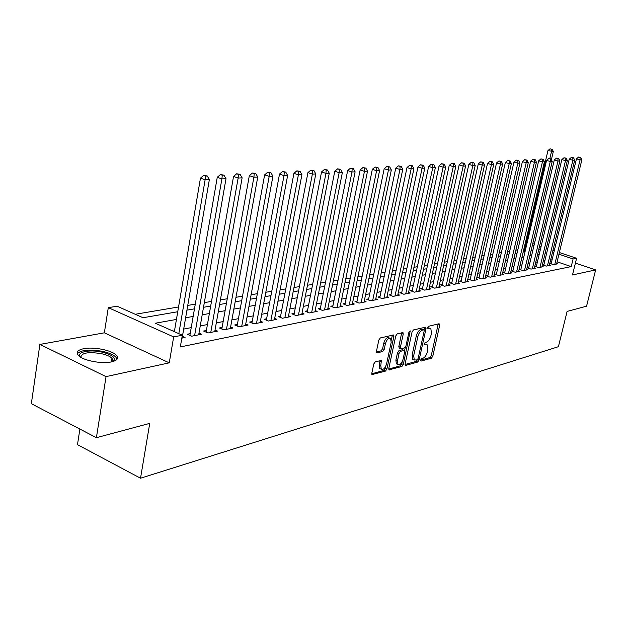<?xml version="1.0" encoding="UTF-8"?>
<svg xmlns="http://www.w3.org/2000/svg" width="627" height="627" viewBox="0 0 627 627"><rect width="100%" height="100%" fill="white"/><g stroke="black" fill="none" stroke-linecap="round" stroke-linejoin="round"><path stroke-width="0.94" d="M420.615 360.078L421.046 361.097L431.454 358.174L432.802 356.199L439.684 325.241L439.104 323.744L428.719 326.252L427.755 327.647L427.888 328.65L430.851 328.65L431.447 333.18L430.874 335.79C429.942 339.207 428.484 341.331 426.493 342.162L425.137 342.514L424.173 343.917L424.299 344.889L427.324 344.881L427.888 349.31L427.316 351.904C426.384 355.297 424.926 357.429 422.943 358.299L421.579 358.675L420.615 360.078M111.379 361.904C117.39 360.454 118.989 358.174 116.16 355.07C111.551 350.187 93.486 346.637 83.681 348.698C77.309 350.109 75.632 352.452 78.657 355.728C83.422 360.619 101.887 364.099 111.379 361.904L111.951 358.166C109.929 356.308 106.472 354.819 101.566 353.699C88.266 351.614 81.369 352.821 80.875 357.343M375.283 361.81L373.786 363.942L371.835 373.19L372.015 374.578L385.456 371.09L386.914 368.989L393.881 336.401L393.678 334.951L380.315 337.953L378.818 340.069L376.443 351.347L376.639 352.774L377.164 352.899L382.721 351.473L384.202 349.364L385.378 343.823C386.781 339.489 388.536 337.726 390.645 338.509L391.177 342.373L386.593 363.864C385.158 368.237 383.387 370.008 381.271 369.17L380.785 365.447L381.365 360.447L375.283 361.81M96.401 437.693L31.35 403.678L39.869 344.427L106.041 376.615L96.401 437.693L149.743 423.382L140.519 478.221L558.406 346.707L567.114 311.415L586.566 306.195L595.65 269.908L572.498 274.955L576.597 258.277L573.094 258.967L571.221 266.593L180.317 346.943L182.332 335.21L173.663 336.903L108.291 307.638L117.155 306.235L143.027 317.732L177.747 311.737M106.041 376.615L169.259 362.837L173.663 336.903M405.12 363.911L405.293 365.282L405.771 365.384L417.731 362.03L419.11 360.016L426.023 328.572L425.835 327.137L413.475 329.935L412.057 331.973L405.12 363.911M401.899 366.474L388.967 369.844L388.795 368.464L395.755 335.947L397.212 333.87L403.02 332.678L403.224 334.128L400.394 347.256L401.053 348.777L404.556 347.867L405.975 345.814L408.922 332.224L410.23 330.868L403.318 364.42L401.899 366.474L400.324 365.823L388.724 369.068M595.65 269.908L575.414 263.105M551.274 263.215L549.997 263.458L553.5 264.657L557.842 263.795L556.737 263.418M543.923 264.649L542.621 264.9L546.148 266.107L550.584 265.229L549.448 264.845M536.422 266.107L535.09 266.365L538.648 267.588L543.17 266.694L542.01 266.303M528.757 267.604L527.401 267.87L530.983 269.108L535.599 268.191L534.416 267.784M520.935 269.132L519.548 269.398L523.153 270.652L527.871 269.72L526.664 269.304M512.941 270.692L511.53 270.966L515.159 272.236L519.979 271.279L518.741 270.856M504.782 272.283L503.332 272.565L506.992 273.85L511.914 272.878L510.652 272.439M496.443 273.913L494.962 274.195L498.645 275.504L503.677 274.508L502.384 274.054M487.916 275.574L486.403 275.864L490.11 277.189L495.252 276.17L493.935 275.708M479.2 277.275L477.649 277.573L481.387 278.913L486.646 277.871L485.298 277.393M470.281 279.015L468.706 279.321L472.468 280.677L477.845 279.611L476.465 279.117M461.166 280.794L459.552 281.108L463.337 282.479L468.839 281.398L467.428 280.888M451.84 282.612L450.186 282.934L454.003 284.329L459.63 283.216L458.188 282.691M442.294 284.478L440.601 284.807L444.449 286.218L450.21 285.081L448.728 284.54M432.52 286.382L430.788 286.719L434.66 288.154L440.562 286.986L439.041 286.429M422.52 288.334L420.741 288.679L424.644 290.136L430.678 288.937L429.127 288.365M412.268 290.332L410.45 290.685L414.376 292.166L420.568 290.936L418.977 290.348M401.766 292.378L399.901 292.746L403.859 294.243L410.199 292.989L408.569 292.378M391.005 294.478L389.093 294.855L393.082 296.375L399.579 295.09L397.91 294.455M379.978 296.634L378.018 297.018L382.031 298.562L388.693 297.245L386.984 296.587M368.66 298.844L366.654 299.236L370.698 300.803L377.532 299.447L375.777 298.773M357.061 301.101L355 301.509L359.075 303.1L366.082 301.712L364.279 301.007M345.148 303.429L343.04 303.844L347.139 305.459L354.333 304.032L352.484 303.311M332.929 305.811L330.758 306.235L334.889 307.881L342.279 306.423L340.375 305.662M320.373 308.265L318.148 308.696L322.309 310.365L329.896 308.868L327.937 308.084M307.489 310.78L305.192 311.227L309.385 312.928L317.184 311.384L315.169 310.569M294.235 313.359L291.884 313.821L296.101 315.553L304.119 313.962L302.049 313.124M280.614 316.016L278.192 316.494L282.448 318.25L290.685 316.619L288.553 315.749M266.616 318.751L264.124 319.237L268.403 321.024L276.875 319.355L274.689 318.438M252.203 321.565L249.64 322.066L253.951 323.885L262.674 322.16L260.417 321.212M237.374 324.457L234.733 324.974L239.075 326.824L248.057 325.052L245.729 324.065M222.107 327.435L219.387 327.968L223.761 329.857L233.009 328.031L230.611 326.996M206.377 330.5L203.579 331.048L207.984 332.976L217.506 331.095L215.037 330.021M190.177 333.666L187.285 334.23L191.713 336.19L201.533 334.254L198.986 333.125M571.221 266.593L557.121 261.82M552.026 260.095L550.702 259.649M544.91 260.542L543.319 260.848M537.41 261.968L535.732 262.282M529.752 263.418L527.981 263.755M521.93 264.9L520.065 265.26M513.944 266.42L511.977 266.788M505.785 267.964L503.708 268.356M497.446 269.547L495.259 269.963M488.927 271.162L486.623 271.601M480.211 272.816L477.798 273.278M471.308 274.508L468.761 274.987M462.193 276.233L459.52 276.742M452.866 278.004L450.061 278.537M443.32 279.814L440.381 280.371M433.555 281.664L430.467 282.252M423.554 283.561L420.309 284.18M413.311 285.504L409.909 286.155M402.808 287.503L399.25 288.177M392.055 289.541L388.317 290.246M381.02 291.633L377.109 292.378M369.711 293.781L365.612 294.557M358.111 295.983L353.808 296.798M346.206 298.24L341.699 299.095M333.979 300.56L329.261 301.454M321.432 302.935L316.486 303.876M308.539 305.38L303.358 306.368M295.293 307.896L289.862 308.923M281.672 310.483L275.99 311.556M267.666 313.139L261.71 314.268M253.261 315.867L247.014 317.05M238.425 318.681L231.888 319.927M223.157 321.58L216.307 322.881M207.427 324.567L200.24 325.93M191.219 327.639L183.687 329.065M174.502 330.813L173.052 331.087M182.441 336.331L185.067 337.506L181.83 338.149M517.839 249.789L515.872 250.126M509.696 251.168L507.619 251.513M501.373 252.571L499.194 252.932M492.869 253.998L490.573 254.39M484.169 255.471L481.755 255.871M475.274 256.968L472.734 257.391M466.174 258.496L463.51 258.951M456.864 260.072L454.066 260.542M447.333 261.678L444.394 262.172M437.575 263.316L434.487 263.842M427.583 265.002L424.346 265.55M417.355 266.726L413.953 267.298M406.868 268.497L403.302 269.093M396.115 270.308L392.384 270.935M385.096 272.165L381.185 272.823M373.794 274.07L369.695 274.759M362.202 276.021L357.899 276.75M350.297 278.027L345.798 278.788M338.086 280.089L333.368 280.88M325.538 282.205L320.593 283.036M312.646 284.376L307.473 285.246M299.4 286.61L293.977 287.519M285.787 288.898L280.097 289.862M271.773 291.265L265.817 292.268M257.36 293.695L251.121 294.745M242.524 296.195L235.987 297.292M227.248 298.765L220.39 299.925M211.511 301.422L204.316 302.629M195.287 304.15L187.747 305.42M178.554 306.971L135.244 314.268M524.368 250.737L523.545 250.463M79.888 429.064L77.482 444.661L140.519 478.221M169.259 362.837L104.356 332.819L39.869 344.427M104.356 332.819L108.291 307.638M525.7 241.317L526.531 241.56M176.438 319.433L155.355 323.218L182.332 335.21M546.736 252.916L545.153 253.206M539.244 254.264L537.566 254.562M531.594 255.636L529.823 255.957M523.788 257.039L521.915 257.376M515.809 258.473L513.834 258.826M507.651 259.939L505.581 260.315M499.327 261.435L497.14 261.827M490.808 262.964L488.511 263.379M482.1 264.531L479.686 264.962M473.197 266.13L470.658 266.585M464.09 267.76L461.425 268.238M454.779 269.438L451.973 269.939M445.241 271.146L442.294 271.679M435.475 272.902L432.387 273.458M425.482 274.697L422.237 275.277M415.239 276.538L411.845 277.15M404.744 278.419L401.186 279.062M393.991 280.355L390.26 281.021M382.972 282.33L379.053 283.036M371.662 284.368L367.563 285.105M360.063 286.445L355.768 287.221M348.157 288.585L343.659 289.392M335.939 290.779L331.221 291.626M323.391 293.036L318.453 293.922M310.498 295.348L305.325 296.281M297.253 297.731L291.829 298.703M283.639 300.176L277.949 301.195M269.626 302.692L263.669 303.758M255.22 305.278L248.974 306.399M240.384 307.943L233.847 309.119M225.109 310.686L218.259 311.917M209.379 313.516L202.192 314.801M193.163 316.423L185.623 317.779M573.094 258.967L558.963 254.233M553.853 252.524L552.528 252.078M532.746 243.637L534.322 244.162M539.628 245.933L541.117 246.435M546.352 248.182L547.763 248.653M552.936 250.377L554.26 250.824M559.378 252.532L576.597 258.277M540.709 248.127L539.22 247.626M533.914 245.855L532.347 245.322M526.139 243.245L525.308 242.97M186.932 310.146L194.472 308.845M203.509 307.285L210.696 306.047M219.575 304.51L226.433 303.327M235.164 301.814L241.708 300.686M250.298 299.204L256.545 298.123M265.002 296.665L270.958 295.63M279.274 294.196L284.964 293.209M293.154 291.798L298.577 290.857M306.65 289.462L311.831 288.569M319.778 287.197L324.715 286.343M332.545 284.987L337.263 284.172M344.975 282.84L349.482 282.064M357.084 280.755L361.379 280.01M368.88 278.717L372.979 278.004M380.37 276.726L384.28 276.052M391.569 274.791L395.308 274.148M402.495 272.91L406.053 272.29M413.146 271.068L416.547 270.48M423.546 269.273L426.783 268.709M433.688 267.517L436.776 266.984M443.595 265.809L446.534 265.299M453.266 264.132L456.064 263.653M462.71 262.501L465.375 262.039M471.943 260.91L474.482 260.471M480.964 259.351L483.378 258.927M489.781 257.822L492.077 257.431M498.41 256.333L500.589 255.957M506.843 254.875L508.912 254.523M515.096 253.449L517.063 253.112M523.169 252.054L525.034 251.733M531.069 250.69L532.84 250.385M538.812 249.35L540.482 249.068M426.462 344.536L424.408 343.98L425.96 344.599M430.012 328.321L427.975 327.764L429.534 328.376M420.599 360.164L429.918 357.555L431.266 355.58L438.21 323.955M424.048 329.833L424.526 327.263M405.05 364.506L416.179 361.395L417.472 359.718M417.167 359.898L418.138 358.487L424.205 330.844L424.071 329.849L422.316 330.139C420.294 330.962 418.805 333.109 417.856 336.589L413.702 355.603L414.259 360L417.167 359.898M422.567 329.316L423.774 329.786M413.624 359.741L412.699 359.365L412.143 354.968L416.289 335.97C417.237 332.49 418.718 330.343 420.748 329.528L422.206 329.167M399.313 348.157L398.811 346.613L401.695 332.78M405.316 347.272L404.595 350.611M402.189 361.74L401.75 363.77L403.318 364.42M397.471 360.807L397.941 364.514C399.971 365.275 401.68 363.535 403.059 359.287L404.666 351.872L404.486 350.469L400.512 351.285L399.078 353.346L397.471 360.807L395.896 360.164L396.366 363.864L397.22 364.209M404.18 350.344L402.44 349.725L404.015 350.36M395.896 360.164L397.494 352.703L398.937 350.642L402.44 349.725M400.324 365.823L401.75 363.77M380.613 368.895L379.68 368.504L379.194 364.781L380.017 360.549M389.751 338.157L389.038 337.867C386.93 337.075 385.174 338.846 383.771 343.173L385.378 343.823M376.38 352.029L381.122 350.814L382.603 348.706L383.771 343.173M391.334 340.195L392.345 335.045M371.772 373.802L383.873 370.424L385.331 368.323L385.785 366.192M551.399 159.65L553.32 151.522L547.967 150.566L524.101 251.897M551.47 149.218L550.059 148.811L551.47 149.218L551.494 151.593L549.848 158.56M552.199 149.187L553.32 151.522M547.967 150.566L550.059 148.811M554.777 264.398L580.077 159.893L581.864 159.799L556.58 264.045M551.117 263.842L576.464 158.843L580.077 159.893L580.03 157.479L580.743 157.44L578.588 157.056L580.03 157.479M578.588 157.056L576.464 158.843M581.864 159.799L580.743 157.44M80.389 357.045C75.789 352.139 89.512 349.176 102.115 352.155C110.571 354.231 114.694 356.802 114.475 359.851L113.126 361.465M112.57 361.622L113.009 360.846L111.951 358.166M117.092 359.146L115.736 356.967C113.236 354.663 108.933 352.813 102.844 351.426C89.716 349.082 81.189 349.85 77.262 353.753M547.449 265.848L572.866 160.277L574.685 160.175L549.291 265.487M543.766 265.292L569.23 159.211L572.866 160.277L572.827 157.832L573.556 157.8L571.369 157.408L572.827 157.832M571.369 157.408L569.23 159.211M574.685 160.175L573.556 157.8M539.972 267.329L565.499 160.669L567.357 160.567L541.853 266.953M536.257 266.773L561.839 159.595L565.499 160.669L565.468 158.2L566.205 158.161L564.002 157.769L565.468 158.2M564.002 157.769L561.839 159.595M567.357 160.567L566.205 158.161M532.331 268.842L557.975 161.068L559.872 160.967L534.259 268.458M528.6 268.285L554.284 159.979L557.975 161.068L557.952 158.568L558.704 158.537L556.47 158.137L557.952 158.568M556.47 158.137L554.284 159.979M559.872 160.967L558.704 158.537M524.533 270.378L550.294 161.476L552.23 161.366L526.5 269.994M520.771 269.829L546.572 160.379L550.294 161.476L550.271 158.952L551.047 158.913L548.782 158.513L550.271 158.952M548.782 158.513L546.572 160.379M552.23 161.366L551.047 158.913M516.57 271.953L542.441 161.891L544.416 161.782L518.576 271.562M512.776 271.405L538.687 160.778L542.441 161.891L542.418 159.344L543.209 159.305L540.921 158.897L542.418 159.344M540.921 158.897L538.687 160.778M544.416 161.782L543.209 159.305M508.434 273.568L534.408 162.315L536.43 162.205L510.488 273.16M504.61 273.011L530.63 161.194L534.408 162.315L534.4 159.744L535.207 159.697L532.887 159.289L534.4 159.744M532.887 159.289L530.63 161.194M536.43 162.205L535.207 159.697M500.119 275.206L526.202 162.754L528.271 162.644L502.211 274.798M496.263 274.657L522.401 161.617L526.202 162.754L526.202 160.144L527.025 160.104L524.674 159.697L526.202 160.144M524.674 159.697L522.401 161.617M528.271 162.644L527.025 160.104M491.615 276.891L517.808 163.2L519.924 163.083L493.762 276.468M487.735 276.342L513.975 162.048L517.808 163.2L517.816 160.559L518.662 160.52L516.28 160.104L517.816 160.559M516.28 160.104L513.975 162.048M519.924 163.083L518.662 160.52M482.931 278.607L509.218 163.655L511.389 163.537L485.118 278.176M479.02 278.067L505.362 162.487L509.218 163.655L509.234 160.99L510.104 160.943L507.69 160.528L509.234 160.99M507.69 160.528L505.362 162.487M511.389 163.537L510.104 160.943M474.043 280.363L500.44 164.117L502.65 164L476.285 279.924M470.101 279.822L496.545 162.942L500.44 164.117L500.456 161.421L501.349 161.382L498.904 160.951L500.456 161.421M498.904 160.951L496.545 162.942M502.65 164L501.349 161.382M464.952 282.166L491.443 164.595L493.715 164.478L467.248 281.711M460.978 281.625L487.524 163.404L491.443 164.595L491.474 161.868L492.383 161.821L489.906 161.398L491.474 161.868M489.906 161.398L487.524 163.404M493.715 164.478L492.383 161.821M455.649 284L482.241 165.089L484.561 164.964L458 283.537M451.652 283.467L478.291 163.882L482.241 165.089L482.281 162.322L483.213 162.275L480.705 161.844L482.281 162.322M480.705 161.844L478.291 163.882M484.561 164.964L483.213 162.275M446.134 285.881L472.821 165.591L475.195 165.457L448.532 285.41M442.098 285.356L468.839 164.368L472.821 165.591L472.868 162.793L473.824 162.746L471.277 162.307L472.868 162.793M471.277 162.307L468.839 164.368M475.195 165.457L473.824 162.746M436.392 287.809L463.165 166.1L465.602 165.967L438.845 287.323M432.324 287.284L459.16 164.862L463.165 166.1L463.228 163.271L464.199 163.224L461.621 162.777L463.228 163.271M461.621 162.777L459.16 164.862M465.602 165.967L464.199 163.224M426.415 289.784L453.274 166.625L455.774 166.492L428.931 289.282M422.316 289.266L449.238 165.371L453.274 166.625L453.345 163.757L454.348 163.71L451.73 163.263L453.345 163.757M451.73 163.263L449.238 165.371M455.774 166.492L454.348 163.71M416.195 291.806L443.14 167.166L445.695 167.025L418.773 291.296M412.064 291.296L439.065 165.889L443.14 167.166L443.218 164.258L444.245 164.211L441.596 163.757L443.218 164.258M441.596 163.757L439.065 165.889M445.695 167.025L444.245 164.211M405.724 293.875L432.748 167.715L435.373 167.574L408.365 293.35M401.554 293.373L428.649 166.429L432.748 167.715L432.842 164.776L433.892 164.729L431.204 164.266L432.842 164.776M431.204 164.266L428.649 166.429M435.373 167.574L433.892 164.729M394.986 295.999L422.089 168.279L424.777 168.138L397.698 295.458M390.793 295.497L417.958 166.978L422.089 168.279L422.198 165.309L423.272 165.254L420.545 164.783L422.198 165.309M420.545 164.783L417.958 166.978M424.777 168.138L423.272 165.254M383.983 298.17L411.155 168.859L413.922 168.718L386.765 297.621M379.758 297.684L406.994 167.534L411.155 168.859L411.281 165.849L412.386 165.794L409.611 165.316L411.281 165.849M409.611 165.316L406.994 167.534M413.922 168.718L412.386 165.794M372.704 300.404L399.94 169.455L402.769 169.306L375.549 299.839M368.441 299.925L395.747 168.114L399.94 169.455L400.073 166.406L401.209 166.343L398.396 165.865L400.073 166.406M398.396 165.865L395.747 168.114M402.769 169.306L401.209 166.343M361.128 302.692L388.426 170.066L391.334 169.917L364.052 302.112M356.834 302.222L384.194 168.71L388.426 170.066L388.575 166.97L389.735 166.915L386.883 166.429L388.575 166.97M386.883 166.429L384.194 168.71M391.334 169.917L389.735 166.915M349.247 305.043L376.6 170.701L379.586 170.536L352.249 304.448M344.921 304.581L372.336 169.314L376.6 170.701L376.764 167.558L377.956 167.495L375.056 167.009L376.764 167.558M375.056 167.009L372.336 169.314M379.586 170.536L377.956 167.495M337.06 307.449L364.452 171.343L367.516 171.179L340.132 306.846M332.686 307.003L360.157 169.941L364.452 171.343L364.632 168.161L365.854 168.099L362.908 167.605L364.632 168.161M362.908 167.605L360.157 169.941M367.516 171.179L365.854 168.099M324.535 309.926L351.966 172.002L355.117 171.837L327.694 309.307M320.131 309.495L347.64 170.583L351.966 172.002L352.162 168.781L353.424 168.718L350.43 168.208L352.162 168.781M350.43 168.208L347.64 170.583M355.117 171.837L353.424 168.718M311.674 312.473L339.136 172.684L342.373 172.511L314.919 311.831M307.238 312.05L334.771 171.242L339.136 172.684L339.348 169.415L340.641 169.353L337.6 168.843L339.348 169.415M337.6 168.843L334.771 171.242M342.373 172.511L340.641 169.353M298.452 315.083L325.938 173.389L329.269 173.209L301.791 314.425M293.985 314.683L321.541 171.923L325.938 173.389L326.165 170.066L327.506 170.003L324.41 169.486L326.165 170.066M324.41 169.486L321.541 171.923M329.269 173.209L327.506 170.003M284.862 317.771L312.356 174.11L315.789 173.93L288.295 317.097M280.355 317.387L307.928 172.621L312.356 174.11L312.607 170.74L313.978 170.669L310.835 170.144L312.607 170.74M310.835 170.144L307.928 172.621M315.789 173.93L313.978 170.669M270.888 320.538L298.381 174.855L301.916 174.667L274.422 319.841M266.35 320.17L293.922 173.342L298.381 174.855L298.656 171.43L300.067 171.359L296.869 170.834L298.656 171.43M296.869 170.834L293.922 173.342M301.916 174.667L300.067 171.359M256.514 323.375L283.992 175.615L287.628 175.419L260.142 322.662M251.936 323.03L279.501 174.079L283.992 175.615L284.282 172.143L285.74 172.072L282.487 171.532L284.282 172.143M282.487 171.532L279.501 174.079M287.628 175.419L285.74 172.072M241.716 326.306L269.171 176.406L272.917 176.203L245.455 325.562M237.1 325.977L264.641 174.839L269.171 176.406L269.485 172.88L270.982 172.801L267.674 172.26L269.485 172.88M267.674 172.26L264.641 174.839M272.917 176.203L270.982 172.801M226.472 329.316L253.888 177.214L257.752 177.01L230.328 328.556M221.825 329.018L249.327 175.631L253.888 177.214L254.233 173.632L255.777 173.561L252.407 173.005L254.233 173.632M252.407 173.005L249.327 175.631M257.752 177.01L255.777 173.561M210.774 332.42L238.142 178.052L242.124 177.841L214.747 331.636M206.087 332.145L233.542 176.438L238.142 178.052L238.503 174.416L240.102 174.337L236.669 173.773L238.503 174.416M236.669 173.773L233.542 176.438M242.124 177.841L240.102 174.337M194.597 335.625L221.887 178.914L226.002 178.695L198.688 334.81M189.879 335.374L217.263 177.276L221.887 178.914L222.279 175.223L223.925 175.137L220.43 174.565L222.279 175.223M220.43 174.565L217.263 177.276M226.002 178.695L223.925 175.137M178.82 333.65L205.123 179.8L209.363 179.581L182.136 338.086M174.361 331.667L200.46 178.139L205.123 179.8L205.538 176.054L207.239 175.968L203.673 175.388L205.538 176.054M203.673 175.388L200.46 178.139M209.363 179.581L207.239 175.968M438.132 324.637L439.684 325.241M431.266 355.58L432.802 356.199M429.918 357.555L431.454 358.174M424.455 327.96L426.023 328.572M417.715 359.443L419.11 360.016M416.179 361.395L417.731 362.03M405.191 365.149L405.771 365.384M420.748 329.528L422.316 330.139M416.289 335.97L417.856 336.589M412.143 354.968L413.702 355.603M388.865 369.703L389.477 369.961M401.633 333.493L403.224 334.128M398.811 346.613L400.394 347.256M409.235 331.424L410.371 331.879M398.937 350.642L400.512 351.285M397.494 352.703L399.078 353.346M379.954 361.191L381.553 361.857M379.194 364.781L380.785 365.447M382.603 348.706L384.202 349.364M381.122 350.814L382.721 351.473M376.537 352.64L377.164 352.899M392.283 335.758L393.881 336.401M385.331 368.323L386.914 368.989M383.873 370.424L385.456 371.09M371.905 374.429L372.563 374.711M422.504 329.238L423.876 329.771M412.699 359.365L414.259 360M398.999 348.032L400.582 348.667M396.366 363.864L397.941 364.514M379.68 368.504L381.271 369.17M113.009 360.846L114.475 359.851"/></g></svg>
